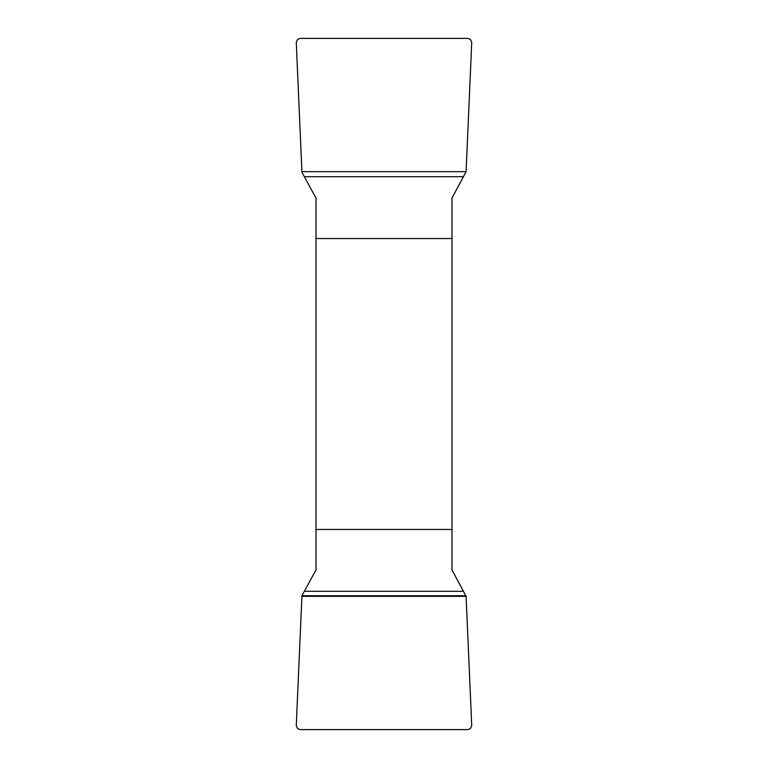 <?xml version="1.0" encoding="UTF-8"?>
<svg xmlns="http://www.w3.org/2000/svg" width="768" height="768" viewBox="0 0 768 768"><rect width="100%" height="100%" fill="white"/><g stroke="black" fill="none" stroke-linecap="round" stroke-linejoin="round"><path stroke-width="1.15" d="M301.91 171.667L466.09 171.667L471.706 42.979C471.514 40.234 470.054 38.707 467.328 38.4L300.672 38.4C297.946 38.707 296.486 40.234 296.294 42.979L301.939 172.282L316.022 198.115L316.022 569.885L301.939 595.718L466.061 595.718L471.706 725.021C471.514 727.766 470.054 729.293 467.328 729.6L300.672 729.6C297.946 729.293 296.486 727.766 296.294 725.021L301.939 595.718L296.294 725.021C296.486 727.766 297.946 729.293 300.672 729.6L467.328 729.6C470.054 729.293 471.514 727.766 471.706 725.021L466.09 596.333L301.91 596.333M466.09 596.333L451.978 569.885L451.978 198.115L466.09 171.667M451.978 238.531L316.022 238.531M316.022 529.469L451.978 529.469M463.584 591.293L304.416 591.293M304.416 176.707L463.584 176.707"/></g></svg>
